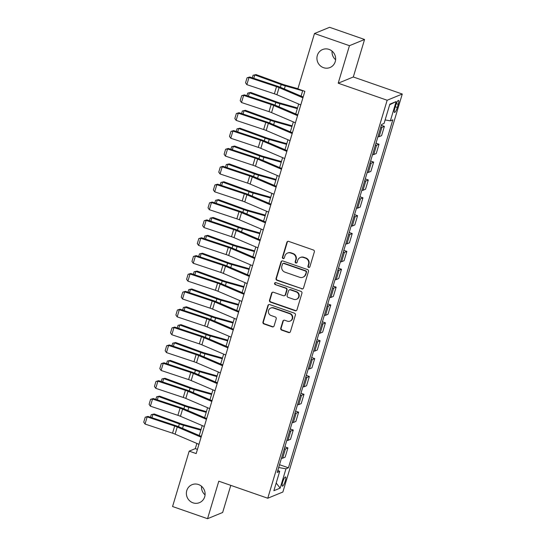 <?xml version="1.0" encoding="UTF-8"?>
<svg xmlns="http://www.w3.org/2000/svg" width="546" height="546" viewBox="0 0 546 546"><rect width="100%" height="100%" fill="white"/><g stroke="black" fill="none" stroke-linecap="round" stroke-linejoin="round"><path stroke-width="0.82" d="M308.62 267.431A1.044 0.996 -112.4 0 0 309.875 266.782L314.346 251.877A1.488 1.426 -112.4 0 0 313.397 250L288.677 241.393A1.488 1.426 -112.4 0 0 286.882 242.315L282.412 257.221A1.044 0.996 -112.4 0 0 283.77 258.524A1.044 0.996 -112.4 0 0 284.336 257.889L284.916 255.965A4.771 4.566 -112.4 0 1 290.656 253.003L292.717 253.719A4.771 4.566 -112.4 0 1 295.761 259.739L295.181 261.671A1.044 0.996 -112.4 0 0 296.539 262.967A1.044 0.996 -112.4 0 0 297.106 262.339L297.686 260.408A4.771 4.566 -112.4 0 1 303.426 257.446L305.487 258.162A4.771 4.566 -112.4 0 1 308.531 264.182L307.951 266.114A1.044 0.996 -112.4 0 0 308.62 267.431M300.266 257.528L300.669 257.357A4.771 4.566 -112.4 0 1 303.835 257.282L305.89 257.999A4.771 4.566 -112.4 0 1 308.94 264.018L308.36 265.943A1.044 0.996 -112.4 0 0 309.507 267.308M287.899 241.352A1.488 1.426 -112.4 0 0 287.292 242.151L282.821 257.057A1.044 0.996 -112.4 0 0 283.968 258.415M287.489 253.078L287.899 252.914A4.771 4.566 -112.4 0 1 291.066 252.832L293.12 253.556A4.771 4.566 -112.4 0 1 296.171 259.568L295.591 261.5A1.044 0.996 -112.4 0 0 296.737 262.858M198.485 484.534A9.719 9.302 -112.4 0 0 192.042 484.684A9.719 9.302 -112.4 0 0 186.391 493.905A9.719 9.302 -112.4 0 0 192.991 502.825A9.719 9.302 -112.4 0 0 199.433 502.668A9.719 9.302 -112.4 0 0 205.091 493.454A9.719 9.302 -112.4 0 0 198.485 484.534M201.522 486.268A9.719 9.302 -112.4 0 0 205.064 494.867M329.033 49.393A9.719 9.302 -112.4 0 0 322.59 49.543A9.719 9.302 -112.4 0 0 316.933 58.763A9.719 9.302 -112.4 0 0 323.539 67.684A9.719 9.302 -112.4 0 0 329.982 67.527A9.719 9.302 -112.4 0 0 335.633 58.313A9.719 9.302 -112.4 0 0 329.033 49.393M332.07 51.133A9.719 9.302 -112.4 0 0 335.613 59.732M285.278 481.006A4.859 1.078 109.2 0 0 285.572 476.951A4.859 1.078 109.2 0 0 282.664 482.084A4.859 1.078 109.2 0 0 282.371 486.131A4.859 1.078 109.2 0 0 285.278 481.006M280.74 328.248A1.488 1.426 -112.4 0 0 281.695 330.132L288.629 332.548A1.488 1.426 -112.4 0 0 290.424 331.62L295.386 315.069A1.488 1.426 -112.4 0 0 294.437 313.186L269.717 304.586A1.488 1.426 -112.4 0 0 267.929 305.507L262.96 322.058A1.488 1.426 -112.4 0 0 263.909 323.942L272.29 326.856A1.488 1.426 -112.4 0 0 274.085 325.935L276.208 318.85A1.488 1.426 -112.4 0 0 275.252 316.967L271.103 315.52A3.986 3.815 -112.4 0 1 270.707 308.08A3.986 3.815 -112.4 0 1 273.355 308.019L289.626 313.684A3.986 3.815 -112.4 0 1 290.015 321.123A3.986 3.815 -112.4 0 1 287.373 321.185L284.664 320.243A1.488 1.426 -112.4 0 0 282.869 321.171L280.74 328.248L281.149 328.085A1.488 1.426 -112.4 0 0 282.105 329.961L289.039 332.377A1.488 1.426 -112.4 0 0 289.817 332.418M218.796 481.19L207.541 518.7L172.57 506.524L189.182 451.153L196.178 453.583L304.859 91.325L297.87 88.889L314.482 33.518L349.454 45.693L338.199 83.204L387.162 100.246L267.758 498.232L218.796 481.19M301.713 288.923A1.488 1.426 -112.4 0 0 303.508 287.995L308.476 271.444A1.488 1.426 -112.4 0 0 307.521 269.567L282.808 260.961A1.488 1.426 -112.4 0 0 281.013 261.882L276.051 278.44A1.488 1.426 -112.4 0 0 276.999 280.316L302.122 288.752A1.488 1.426 -112.4 0 0 302.9 288.8M301.931 293.257L296.969 309.807A1.488 1.426 -112.4 0 1 295.174 310.735L270.454 302.129A1.488 1.426 -112.4 0 1 269.506 300.252L271.628 293.168A1.488 1.426 -112.4 0 1 273.423 292.24L283.449 295.727A1.488 1.426 -112.4 0 0 285.244 294.806L286.65 290.103A1.488 1.426 -112.4 0 0 285.701 288.227L275.266 284.596A1.044 0.996 -112.4 0 1 275.157 282.644A1.044 0.996 -112.4 0 1 275.853 282.63L300.983 291.38A1.488 1.426 -112.4 0 1 301.931 293.257M395.72 105.371L394.778 108.517A4.709 1.044 109.2 0 0 394.492 112.442A4.709 1.044 109.2 0 0 397.311 107.473L398.252 104.327A4.709 1.044 109.2 0 0 398.532 100.403A4.709 1.044 109.2 0 0 395.72 105.371M387.162 100.246L402.272 94.035L282.869 492.021L267.758 498.232M389.667 104.777L396.143 101.563L389.858 104.149L384.07 123.444L381.599 124.461L277.204 472.427L279.675 471.41L277.866 470.215M396.143 101.563L390.356 120.857L385.121 119.929M279.518 464.707L288.431 467.806L392.827 119.84L390.356 120.857M288.431 467.806L285.961 468.823L280.173 488.117L273.887 490.704L279.675 471.41M338.199 83.204L353.31 76.986L364.564 39.476L349.454 45.693M364.564 39.476L329.593 27.3L314.482 33.518M207.541 518.7L222.652 512.482L230.794 485.36M353.31 76.986L402.272 94.035M196.867 443.448L195.311 448.628L189.182 451.153M302.73 90.581L301.071 96.11M298.689 104.054L295.714 113.971M293.332 121.915L290.356 131.832M287.967 139.776L284.992 149.7M282.61 157.637L279.634 167.561M277.252 175.505L274.276 185.422M271.894 193.366L268.919 203.283M266.537 211.227L263.561 221.15M261.172 229.088L258.197 239.011M255.815 246.956L252.839 256.873M250.457 264.817L247.481 274.74M245.099 282.678L242.124 292.601M239.742 300.546L236.759 310.462M234.377 318.407L231.402 328.323M229.02 336.268L226.044 346.191M223.662 354.129L220.686 364.052M218.304 371.997L215.329 381.913M212.94 389.858L209.964 399.781M207.582 407.719L204.607 417.642M202.225 425.587L199.249 435.503M277.921 470.249L278.672 467.526M197.44 449.372L195.311 448.628M381.34 125.307L384.384 126.365L381.907 127.382A6.074 1.14 -163.3 0 1 380.692 127.484M377.9 136.773A6.074 1.14 -163.3 0 0 379.122 136.671L381.593 135.654L384.384 126.365M375.982 143.175L379.02 144.233L376.549 145.243A6.074 1.14 -163.3 0 1 375.327 145.345M372.543 154.634A6.074 1.14 -163.3 0 0 373.764 154.532L376.235 153.522L379.02 144.233M370.625 161.036L373.662 162.094L371.191 163.111A6.074 1.14 -163.3 0 1 369.97 163.213M367.185 172.502A6.074 1.14 -163.3 0 0 368.407 172.399L370.877 171.383L373.662 162.094M365.267 178.897L368.304 179.955L365.834 180.972A6.074 1.14 -163.3 0 1 364.612 181.074M361.827 190.363A6.074 1.14 -163.3 0 0 363.049 190.261L365.52 189.244L368.304 179.955M359.903 196.758L362.947 197.816L360.476 198.833A6.074 1.14 -163.3 0 1 359.254 198.935M356.463 208.224A6.074 1.14 -163.3 0 0 357.685 208.122L360.155 207.105L362.947 197.816M354.545 214.626L357.582 215.684L355.112 216.701A6.074 1.14 -163.3 0 1 353.897 216.796M351.105 226.085A6.074 1.14 -163.3 0 0 352.327 225.989L354.798 224.972L357.582 215.684M349.187 232.487L352.225 233.545L349.754 234.562A6.074 1.14 -163.3 0 1 348.532 234.664M345.748 243.953A6.074 1.14 -163.3 0 0 346.969 243.85L349.44 242.834L352.225 233.545M343.83 250.348L346.867 251.406L344.396 252.423A6.074 1.14 -163.3 0 1 343.175 252.525M340.39 261.814A6.074 1.14 -163.3 0 0 341.612 261.711L344.082 260.695L346.867 251.406M338.472 268.216L341.509 269.274L339.039 270.284A6.074 1.14 -163.3 0 1 337.817 270.386M335.032 279.675A6.074 1.14 -163.3 0 0 336.247 279.572L338.718 278.562L341.509 269.274M333.108 286.077L336.152 287.135L333.681 288.151A6.074 1.14 -163.3 0 1 332.459 288.254M329.668 297.543A6.074 1.14 -163.3 0 0 330.89 297.44L333.36 296.423L336.152 287.135M327.75 303.938L330.787 304.996L328.317 306.013A6.074 1.14 -163.3 0 1 327.095 306.115M324.31 315.404A6.074 1.14 -163.3 0 0 325.532 315.301L328.003 314.284L330.787 304.996M322.393 321.799L325.43 322.857L322.959 323.874A6.074 1.14 -163.3 0 1 321.737 323.976M318.953 333.265A6.074 1.14 -163.3 0 0 320.174 333.162L322.645 332.145L325.43 322.857M317.035 339.667L320.072 340.724L317.601 341.741A6.074 1.14 -163.3 0 1 316.38 341.837M313.595 351.126A6.074 1.14 -163.3 0 0 314.817 351.03L317.287 350.013L320.072 340.724M311.67 357.528L314.714 358.585L312.244 359.602A6.074 1.14 -163.3 0 1 311.022 359.705M308.231 368.994A6.074 1.14 -163.3 0 0 309.452 368.891L311.923 367.874L314.714 358.585M306.313 375.389L309.35 376.447L306.879 377.463A6.074 1.14 -163.3 0 1 305.664 377.566M302.873 386.855A6.074 1.14 -163.3 0 0 304.095 386.752L306.565 385.735L309.35 376.447M300.955 393.25L303.992 394.308L301.522 395.324A6.074 1.14 -163.3 0 1 300.3 395.427M297.515 404.716A6.074 1.14 -163.3 0 0 298.737 404.613L301.208 403.596L303.992 394.308M295.598 411.118L298.635 412.175L296.164 413.192A6.074 1.14 -163.3 0 1 294.942 413.288M292.158 422.577A6.074 1.14 -163.3 0 0 293.379 422.481L295.85 421.464L298.635 412.175M290.24 428.979L293.277 430.036L290.806 431.053A6.074 1.14 -163.3 0 1 289.585 431.156M286.8 440.445A6.074 1.14 -163.3 0 0 288.015 440.342L290.486 439.325L293.277 430.036M284.875 446.84L287.919 447.897L285.449 448.914A6.074 1.14 -163.3 0 1 284.227 449.017M281.436 458.306A6.074 1.14 -163.3 0 0 282.657 458.203L285.128 457.186L287.919 447.897M278.733 467.547L285.961 468.823M280.173 488.117L276.18 483.053M282.029 260.92A1.488 1.426 -112.4 0 0 281.422 261.718L276.453 278.269A1.488 1.426 -112.4 0 0 277.409 280.153L302.122 288.752M306.088 272.317A1.044 0.996 -112.4 0 0 305.426 271L283.729 263.452A1.044 0.996 -112.4 0 0 282.473 264.1L281.866 266.134A4.771 4.566 -112.4 0 0 284.91 272.147L299.74 277.313A4.771 4.566 -112.4 0 0 305.48 274.351L306.497 272.154A1.044 0.996 -112.4 0 0 305.835 270.836L305.426 271M283.04 263.465L283.442 263.302A1.044 0.996 -112.4 0 1 284.138 263.281L305.835 270.836M302.9 277.238L303.31 277.068A4.771 4.566 -112.4 0 0 305.89 274.188L305.48 274.351M306.497 272.154L305.89 274.188M272.645 292.199A1.488 1.426 -112.4 0 0 272.038 292.997L269.915 300.082A1.488 1.426 -112.4 0 0 270.864 301.958L295.584 310.565A1.488 1.426 -112.4 0 0 296.355 310.613M284.432 295.707L284.841 295.536A1.488 1.426 -112.4 0 0 285.647 294.635L287.06 289.94A1.488 1.426 -112.4 0 0 286.104 288.056L275.266 284.596M275.375 282.589A1.044 0.996 -112.4 0 0 275.669 284.425M293.85 299.351A3.986 3.815 -112.4 0 0 298.812 295.509A3.986 3.815 -112.4 0 0 296.103 291.844L290.37 289.851A1.488 1.426 -112.4 0 0 288.575 290.779L287.162 295.475A1.488 1.426 -112.4 0 0 288.117 297.358L293.85 299.351M296.492 299.29L296.901 299.119A3.986 3.815 -112.4 0 0 296.505 291.68L296.103 291.844M289.38 289.878L289.79 289.708A1.488 1.426 -112.4 0 1 290.772 289.68L296.505 291.68M283.886 320.202A1.488 1.426 -112.4 0 0 283.278 321L281.149 328.085M290.015 321.123L290.424 320.952A3.986 3.815 -112.4 0 0 290.035 313.513L289.626 313.684M270.707 308.08L271.116 307.917A3.986 3.815 -112.4 0 1 273.764 307.848L290.035 313.513M268.946 304.538A1.488 1.426 -112.4 0 0 268.332 305.344L263.37 321.894A1.488 1.426 -112.4 0 0 264.319 323.771L272.7 326.692A1.488 1.426 -112.4 0 0 273.471 326.733M297.925 88.698L285.189 85.094A7.596 1.426 -163.3 0 1 282.446 84.214L256.067 74.597L254.798 74.925L281.176 84.541A11.391 2.143 16.7 0 0 285.292 85.865L302.668 90.786M252.307 77.839L253.078 75.252L256.067 74.597M253.078 75.252L254.798 74.925L253.774 78.331M300.778 104.941L276.924 94.758A7.596 1.426 16.7 0 0 274.365 93.796L246.853 84.65L248.996 77.505L247.051 77.805L249.761 77L277.279 86.145A11.391 2.143 -163.3 0 1 281.115 87.585L303.16 96.997M249.761 77L248.996 77.505L276.515 86.65A7.596 1.426 16.7 0 1 279.067 87.613L302.921 97.795M246.853 84.65L245.55 82.808L247.051 77.805M297.515 107.958L279.832 102.955A7.596 1.426 -163.3 0 1 277.088 102.075L250.71 92.458L249.44 92.793L275.812 102.402A11.391 2.143 16.7 0 0 279.927 103.733L297.311 108.647M246.942 95.707L247.72 93.113L250.71 92.458M247.72 93.113L249.44 92.793L248.416 96.192M292.158 125.826L274.467 120.823A7.596 1.426 -163.3 0 1 271.724 119.936L245.352 110.319L244.076 110.654L270.454 120.27A11.391 2.143 16.7 0 0 274.57 121.594L291.953 126.508M241.585 113.568L242.363 110.981L245.352 110.319M242.363 110.981L244.076 110.654L243.059 114.059M286.8 143.687L269.11 138.684A7.596 1.426 -163.3 0 1 266.366 137.797L239.987 128.187L238.718 128.515L265.097 138.131A11.391 2.143 16.7 0 0 269.212 139.455L286.589 144.369M236.227 131.429L237.005 128.842L239.987 128.187M237.005 128.842L238.718 128.515L237.701 131.92M295.42 122.802L271.567 112.619A7.596 1.426 16.7 0 0 269.007 111.657L241.496 102.511L243.639 95.366L241.694 95.673L244.403 94.861L271.922 104.006A11.391 2.143 -163.3 0 1 275.757 105.446L297.802 114.865M244.403 94.861L243.639 95.366L271.15 104.511A7.596 1.426 16.7 0 1 273.71 105.474L297.563 115.663M241.496 102.511L240.192 100.676L241.694 95.673M290.056 140.67L266.209 130.48A7.596 1.426 16.7 0 0 263.65 129.525L236.138 120.373L238.281 113.227L236.336 113.534L239.046 112.722L266.557 121.867A11.391 2.143 -163.3 0 1 270.393 123.314L292.438 132.726M239.046 112.722L238.281 113.227L265.793 122.379A7.596 1.426 16.7 0 1 268.352 123.335L292.199 133.524M236.138 120.373L234.835 118.537L236.336 113.534M284.698 158.531L260.851 148.348A7.596 1.426 16.7 0 0 258.292 147.386L230.774 138.24L232.917 131.095L230.978 131.395L233.688 130.59L261.2 139.735A11.391 2.143 -163.3 0 1 265.035 141.175L287.08 150.587M233.688 130.59L232.917 131.095L260.435 140.24A7.596 1.426 16.7 0 1 262.995 141.202L286.841 151.385M230.774 138.24L229.477 136.398L230.978 131.395M281.436 161.548L263.752 156.545A7.596 1.426 -163.3 0 1 261.008 155.665L234.63 146.048L233.36 146.376L259.739 155.992A11.391 2.143 16.7 0 0 263.855 157.323L281.231 162.237M230.869 149.297L231.647 146.703L234.63 146.048M231.647 146.703L233.36 146.376L232.337 149.781M279.34 176.392L255.487 166.209A7.596 1.426 16.7 0 0 252.935 165.247L225.416 156.101L227.559 148.956L225.614 149.263L228.324 148.451L255.842 157.596A11.391 2.143 -163.3 0 1 259.678 159.036L281.722 168.455M228.324 148.451L227.559 148.956L255.078 158.101A7.596 1.426 16.7 0 1 257.63 159.063L281.483 169.246M225.416 156.101L224.113 154.259L225.614 149.263M276.078 179.409L258.394 174.413A7.596 1.426 -163.3 0 1 255.651 173.526L229.272 163.909L228.003 164.244L254.381 173.853A11.391 2.143 16.7 0 0 258.497 175.184L275.873 180.098M225.505 167.158L226.283 164.564L229.272 163.909M226.283 164.564L228.003 164.244L226.979 167.649M270.72 197.277L253.03 192.274A7.596 1.426 -163.3 0 1 250.286 191.387L223.915 181.77L222.645 182.105L249.017 191.721A11.391 2.143 16.7 0 0 253.132 193.045L270.516 197.959M220.147 185.019L220.925 182.432L223.915 181.77M220.925 182.432L222.645 182.105L221.621 185.51M265.363 215.138L247.672 210.135A7.596 1.426 -163.3 0 1 244.929 209.255L218.55 199.638L217.281 199.966L243.659 209.582A11.391 2.143 16.7 0 0 247.775 210.906L265.158 215.827M214.79 202.88L215.568 200.293L218.55 199.638M215.568 200.293L217.281 199.966L216.264 203.371M260.005 232.999L242.315 227.996A7.596 1.426 -163.3 0 1 239.571 227.116L213.193 217.499L211.923 217.834L238.302 227.443A11.391 2.143 16.7 0 0 242.417 228.774L259.794 233.688M209.432 220.748L210.21 218.154L213.193 217.499M210.21 218.154L211.923 217.834L210.899 221.232M254.641 250.867L236.957 245.864A7.596 1.426 -163.3 0 1 234.214 244.977L207.835 235.36L206.565 235.695L232.944 245.311A11.391 2.143 16.7 0 0 237.06 246.635L254.436 251.549M204.074 238.609L204.846 236.015L207.835 235.36M204.846 236.015L206.565 235.695L205.542 239.1M273.983 194.26L250.129 184.07A7.596 1.426 16.7 0 0 247.57 183.108L220.058 173.962L222.202 166.817L220.256 167.124L222.966 166.312L250.484 175.457A11.391 2.143 -163.3 0 1 254.32 176.897L276.365 186.316M222.966 166.312L222.202 166.817L249.713 175.962A7.596 1.426 16.7 0 1 252.272 176.924L276.126 187.114M220.058 173.962L218.755 172.126L220.256 167.124M268.618 212.121L244.772 201.931A7.596 1.426 16.7 0 0 242.212 200.976L214.701 191.823L216.844 184.685L214.899 184.985L217.608 184.173L245.12 193.325A11.391 2.143 -163.3 0 1 248.962 194.765L271.007 204.177M217.608 184.173L216.844 184.685L244.355 193.83A7.596 1.426 16.7 0 1 246.915 194.792L270.768 204.975M214.701 191.823L213.397 189.988L214.899 184.985M263.261 229.982L239.414 219.799A7.596 1.426 16.7 0 0 236.855 218.837L209.336 209.691L211.486 202.546L209.541 202.846L212.251 202.04L239.762 211.186A11.391 2.143 -163.3 0 1 243.598 212.626L265.643 222.038M212.251 202.04L211.486 202.546L238.998 211.691A7.596 1.426 16.7 0 1 241.557 212.653L265.404 222.836M209.336 209.691L208.04 207.849L209.541 202.846M257.903 247.843L234.05 237.66A7.596 1.426 16.7 0 0 231.497 236.698L203.979 227.552L206.122 220.407L204.177 220.714L206.893 219.901L234.405 229.047A11.391 2.143 -163.3 0 1 238.24 230.487L260.285 239.906M206.893 219.901L206.122 220.407L233.64 229.552A7.596 1.426 16.7 0 1 236.2 230.514L260.046 240.697M203.979 227.552L202.682 225.716L204.177 220.714M252.545 265.711L228.692 255.521A7.596 1.426 16.7 0 0 226.133 254.566L198.621 245.413L200.764 238.268L198.819 238.575L201.529 237.763L229.047 246.908A11.391 2.143 -163.3 0 1 232.883 248.355L254.927 257.767M201.529 237.763L200.764 238.268L228.283 247.42A7.596 1.426 16.7 0 1 230.835 248.375L254.689 258.565M198.621 245.413L197.318 243.577L198.819 238.575M249.283 268.728L231.6 263.725A7.596 1.426 -163.3 0 1 228.856 262.838L202.477 253.228L201.208 253.556L227.58 263.172A11.391 2.143 16.7 0 0 231.695 264.496L249.078 269.41M198.71 256.47L199.488 253.883L202.477 253.228M199.488 253.883L201.208 253.556L200.184 256.961M247.188 283.572L223.334 273.389A7.596 1.426 16.7 0 0 220.775 272.427L193.264 263.281L195.407 256.135L193.461 256.436L196.171 255.624L223.689 264.776A11.391 2.143 -163.3 0 1 227.525 266.216L249.57 275.628M196.171 255.624L195.407 256.135L222.918 265.281A7.596 1.426 16.7 0 1 225.478 266.243L249.331 276.426M193.264 263.281L191.96 261.438L193.461 256.436M243.925 286.589L226.235 281.586A7.596 1.426 -163.3 0 1 223.491 280.705L197.12 271.089L195.843 271.417L222.222 281.033A11.391 2.143 16.7 0 0 226.337 282.364L243.721 287.278M193.352 274.331L194.13 271.744L197.12 271.089M194.13 271.744L195.843 271.417L194.826 274.822M241.823 301.433L217.977 291.25A7.596 1.426 16.7 0 0 215.417 290.288L187.906 281.142L190.049 273.996L188.104 274.304L190.813 273.491L218.325 282.637A11.391 2.143 -163.3 0 1 222.161 284.077L244.212 293.489M190.813 273.491L190.049 273.996L217.561 283.142A7.596 1.426 16.7 0 1 220.12 284.104L243.966 294.287M187.906 281.142L186.602 279.299L188.104 274.304M238.568 304.45L220.877 299.454A7.596 1.426 -163.3 0 1 218.134 298.566L191.755 288.95L190.486 289.284L216.864 298.894A11.391 2.143 16.7 0 0 220.98 300.225L238.356 305.139M187.995 292.199L188.773 289.605L191.755 288.95M188.773 289.605L190.486 289.284L189.469 292.683M236.466 319.294L212.619 309.111A7.596 1.426 16.7 0 0 210.06 308.149L182.541 299.003L184.685 291.857L182.746 292.165L185.456 291.352L212.967 300.498A11.391 2.143 -163.3 0 1 216.803 301.938L238.848 311.356M185.456 291.352L184.685 291.857L212.203 301.003A7.596 1.426 16.7 0 1 214.762 301.965L238.609 312.155M182.541 299.003L181.245 297.167L182.746 292.165M233.203 322.317L215.52 317.315A7.596 1.426 -163.3 0 1 212.776 316.427L186.398 306.811L185.128 307.145L211.507 316.762A11.391 2.143 16.7 0 0 215.622 318.086L232.999 323M182.637 310.06L183.415 307.473L186.398 306.811M183.415 307.473L185.128 307.145L184.104 310.551M231.108 337.162L207.255 326.972A7.596 1.426 16.7 0 0 204.702 326.017L177.184 316.864L179.327 309.725L177.382 310.026L180.091 309.213L207.61 318.359A11.391 2.143 -163.3 0 1 211.445 319.806L233.49 329.218M180.091 309.213L179.327 309.725L206.845 318.871A7.596 1.426 16.7 0 1 209.398 319.833L233.251 330.016M177.184 316.864L175.887 315.028L177.382 310.026M227.846 340.178L210.162 335.176A7.596 1.426 -163.3 0 1 207.419 334.288L181.04 324.679L179.77 325.007L206.149 334.623A11.391 2.143 16.7 0 0 210.265 335.947L227.641 340.868M177.273 327.921L178.051 325.334L181.04 324.679M178.051 325.334L179.77 325.007L178.747 328.412M225.751 355.023L201.897 344.84A7.596 1.426 16.7 0 0 199.338 343.878L171.826 334.732L173.969 327.586L172.024 327.887L174.734 327.081L202.252 336.227A11.391 2.143 -163.3 0 1 206.088 337.667L228.132 347.079M174.734 327.081L173.969 327.586L201.481 336.732A7.596 1.426 16.7 0 1 204.04 337.694L227.894 347.877M171.826 334.732L170.523 332.889L172.024 327.887M222.488 358.04L204.798 353.037A7.596 1.426 -163.3 0 1 202.054 352.156L175.682 342.54L174.413 342.868L200.785 352.484A11.391 2.143 16.7 0 0 204.9 353.815L222.283 358.729M171.915 345.789L172.693 343.195L175.682 342.54M172.693 343.195L174.413 342.868L173.389 346.273M220.386 372.884L196.54 362.701A7.596 1.426 16.7 0 0 193.98 361.739L166.469 352.593L168.612 345.447L166.666 345.755L169.376 344.942L196.888 354.088A11.391 2.143 -163.3 0 1 200.73 355.528L222.775 364.946M169.376 344.942L168.612 345.447L196.123 354.593A7.596 1.426 16.7 0 1 198.683 355.555L222.536 365.738M166.469 352.593L165.165 350.75L166.666 345.755M215.028 390.752L191.182 380.562A7.596 1.426 16.7 0 0 188.623 379.6L161.104 370.454L163.254 363.308L161.309 363.616L164.018 362.803L191.53 371.949A11.391 2.143 -163.3 0 1 195.366 373.396L217.41 382.807M164.018 362.803L163.254 363.308L190.766 372.461A7.596 1.426 16.7 0 1 193.325 373.416L217.171 383.606M161.104 370.454L159.807 368.618L161.309 363.616M217.131 375.907L199.44 370.905A7.596 1.426 -163.3 0 1 196.696 370.017L170.318 360.401L169.048 360.735L195.427 370.352A11.391 2.143 16.7 0 0 199.543 371.676L216.926 376.59M166.557 363.65L167.335 361.056L170.318 360.401M167.335 361.056L169.048 360.735L168.031 364.141M211.773 393.768L194.083 388.766A7.596 1.426 -163.3 0 1 191.339 387.878L164.96 378.269L163.691 378.596L190.069 388.213A11.391 2.143 16.7 0 0 194.185 389.537L211.561 394.451M161.2 381.511L161.978 378.924L164.96 378.269M161.978 378.924L163.691 378.596L162.667 382.002M209.671 408.613L185.817 398.43A7.596 1.426 16.7 0 0 183.265 397.468L155.746 388.322L157.89 381.176L155.944 381.477L158.661 380.664L186.172 389.817A11.391 2.143 -163.3 0 1 190.008 391.257L212.053 400.668M158.661 380.664L157.89 381.176L185.408 390.322A7.596 1.426 16.7 0 1 187.967 391.284L211.814 401.467M155.746 388.322L154.45 386.479L155.944 381.477M206.408 411.629L188.725 406.627A7.596 1.426 -163.3 0 1 185.981 405.746L159.603 396.13L158.333 396.457L184.712 406.074A11.391 2.143 16.7 0 0 188.827 407.398L206.204 412.319M155.842 399.372L156.613 396.785L159.603 396.13M156.613 396.785L158.333 396.457L157.309 399.863M204.313 426.474L180.46 416.291A7.596 1.426 16.7 0 0 177.907 415.329L150.389 406.183L152.532 399.037L150.587 399.338L153.296 398.532L180.815 407.678A11.391 2.143 -163.3 0 1 184.65 409.118L206.695 418.529M153.296 398.532L152.532 399.037L180.05 408.183A7.596 1.426 16.7 0 1 182.603 409.145L206.456 419.328M150.389 406.183L149.085 404.34L150.587 399.338M201.051 429.49L183.367 424.488A7.596 1.426 -163.3 0 1 180.624 423.607L154.245 413.991L152.976 414.325L179.347 423.935A11.391 2.143 16.7 0 0 183.463 425.266L200.846 430.18M150.478 417.24L151.256 414.646L154.245 413.991M151.256 414.646L152.976 414.325L151.952 417.724M198.956 444.335L175.102 434.152A7.596 1.426 16.7 0 0 172.543 433.19L145.031 424.044L147.174 416.898L145.229 417.205L147.939 416.393L175.457 425.539A11.391 2.143 -163.3 0 1 179.293 426.979L201.338 436.397M147.939 416.393L147.174 416.898L174.686 426.044A7.596 1.426 16.7 0 1 177.245 427.006L201.099 437.189M145.031 424.044L143.728 422.208L145.229 417.205M379.122 136.671L381.907 127.382M373.764 154.532L376.549 145.243M368.407 172.399L371.191 163.111M363.049 190.261L365.834 180.972M357.685 208.122L360.476 198.833M352.327 225.989L355.112 216.701M346.969 243.85L349.754 234.562M341.612 261.711L344.396 252.423M336.247 279.572L339.039 270.284M330.89 297.44L333.681 288.151M325.532 315.301L328.317 306.013M320.174 333.162L322.959 323.874M314.817 351.03L317.601 341.741M309.452 368.891L312.244 359.602M304.095 386.752L306.879 377.463M298.737 404.613L301.522 395.324M293.379 422.481L296.164 413.192M288.015 440.342L290.806 431.053M282.657 458.203L285.449 448.914M396.314 103.658L398.252 104.327M395.297 106.77L397.311 107.473M308.94 264.018L308.531 264.182M305.89 257.999L305.487 258.162M303.835 257.282L303.426 257.446M295.591 261.5L295.181 261.671M296.171 259.568L295.761 259.739M293.12 253.556L292.717 253.719M291.066 252.832L290.656 253.003M282.821 257.057L282.412 257.221M287.292 242.151L286.882 242.315M308.36 265.943L307.951 266.114M277.409 280.153L276.999 280.316M276.453 278.269L276.051 278.44M281.422 261.718L281.013 261.882M284.138 263.281L283.729 263.452M295.584 310.565L295.174 310.735M270.864 301.958L270.454 302.129M269.915 300.082L269.506 300.252M272.038 292.997L271.628 293.168M285.647 294.635L285.244 294.806M287.06 289.94L286.65 290.103M286.104 288.056L285.701 288.227M290.772 289.68L290.37 289.851M283.278 321L282.869 321.171M273.764 307.848L273.355 308.019M272.7 326.692L272.29 326.856M264.319 323.771L263.909 323.942M263.37 321.894L262.96 322.058M268.332 305.344L267.929 305.507M289.039 332.377L288.629 332.548M282.105 329.961L281.695 330.132M281.176 84.541L280.357 87.271M285.292 85.865L284.357 88.971M276.924 94.758L279.067 87.613M274.365 93.796L276.515 86.65M275.812 102.402L274.993 105.132M279.927 103.733L278.999 106.832M270.454 120.27L269.635 122.993M274.57 121.594L273.642 124.7M265.097 138.131L264.278 140.861M269.212 139.455L268.284 142.561M271.567 112.619L273.71 105.474M269.007 111.657L271.15 104.511M266.209 130.48L268.352 123.335M263.65 129.525L265.793 122.379M260.851 148.348L262.995 141.202M258.292 147.386L260.435 140.24M259.739 155.992L258.92 158.722M263.855 157.323L262.919 160.422M255.487 166.209L257.63 159.063M252.935 165.247L255.078 158.101M254.381 173.853L253.562 176.583M258.497 175.184L257.562 178.283M249.017 191.721L248.198 194.451M253.132 193.045L252.204 196.15M243.659 209.582L242.84 212.312M247.775 210.906L246.847 214.012M238.302 227.443L237.483 230.173M242.417 228.774L241.482 231.873M232.944 245.311L232.125 248.034M237.06 246.635L236.125 249.74M250.129 184.07L252.272 176.924M247.57 183.108L249.713 175.962M244.772 201.931L246.915 194.792M242.212 200.976L244.355 193.83M239.414 219.799L241.557 212.653M236.855 218.837L238.998 211.691M234.05 237.66L236.2 230.514M231.497 236.698L233.64 229.552M228.692 255.521L230.835 248.375M226.133 254.566L228.283 247.42M227.58 263.172L226.761 265.902M231.695 264.496L230.767 267.601M223.334 273.389L225.478 266.243M220.775 272.427L222.918 265.281M222.222 281.033L221.403 283.763M226.337 282.364L225.409 285.462M217.977 291.25L220.12 284.104M215.417 290.288L217.561 283.142M216.864 298.894L216.045 301.624M220.98 300.225L220.052 303.323M212.619 309.111L214.762 301.965M210.06 308.149L212.203 301.003M211.507 316.762L210.688 319.492M215.622 318.086L214.687 321.191M207.255 326.972L209.398 319.833M204.702 326.017L206.845 318.871M206.149 334.623L205.33 337.353M210.265 335.947L209.33 339.052M201.897 344.84L204.04 337.694M199.338 343.878L201.481 336.732M200.785 352.484L199.966 355.214M204.9 353.815L203.972 356.913M196.54 362.701L198.683 355.555M193.98 361.739L196.123 354.593M191.182 380.562L193.325 373.416M188.623 379.6L190.766 372.461M195.427 370.352L194.608 373.075M199.543 371.676L198.614 374.781M190.069 388.213L189.25 390.943M194.185 389.537L193.25 392.642M185.817 398.43L187.967 391.284M183.265 397.468L185.408 390.322M184.712 406.074L183.893 408.804M188.827 407.398L187.892 410.503M180.46 416.291L182.603 409.145M177.907 415.329L180.05 408.183M179.347 423.935L178.528 426.665M183.463 425.266L182.535 428.364M175.102 434.152L177.245 427.006M172.543 433.19L174.686 426.044"/></g></svg>
